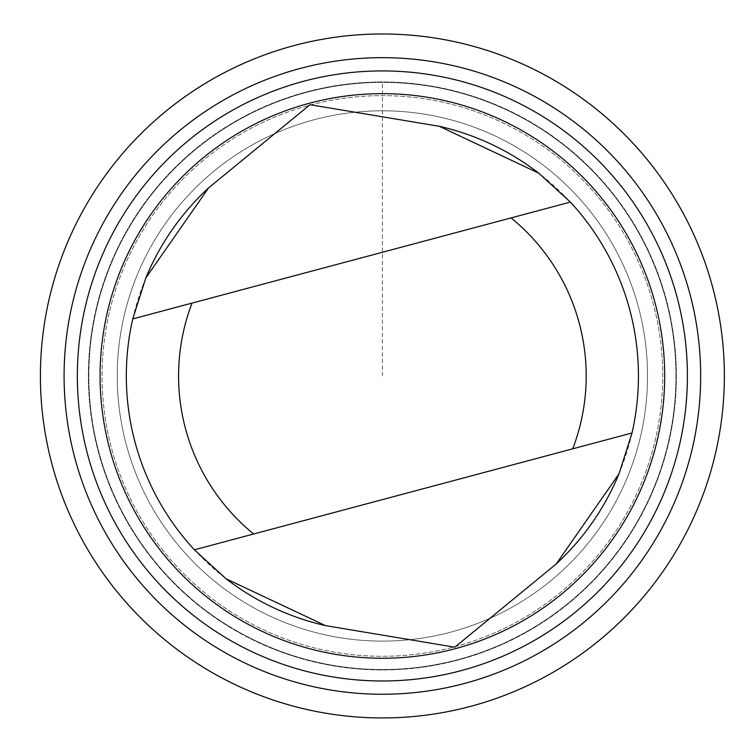 <?xml version="1.0" encoding="UTF-8"?>
<svg xmlns="http://www.w3.org/2000/svg" width="748" height="748" viewBox="0 0 748 748"><rect width="100%" height="100%" fill="white"/><g stroke="black" fill="none" stroke-linecap="round" stroke-linejoin="round"><path stroke-width="0.56" stroke-dasharray="3.74 2.81" d="M151.405 557.167A293.581 293.581 0 0 1 340.938 85.309A293.581 293.581 0 0 1 654.809 485.387A293.581 293.581 0 0 1 151.405 557.167A293.562 293.562 0 0 0 654.79 485.377A293.562 293.562 0 0 0 340.948 85.337A293.562 293.562 0 0 0 151.414 557.148A293.581 293.581 0 0 1 340.938 85.309A293.581 293.581 0 0 1 654.809 485.387A293.581 293.581 0 0 1 151.405 557.167M151.386 557.176A293.599 293.599 0 0 0 563.599 606.946A293.599 293.599 0 0 0 613.379 194.732A293.599 293.599 0 0 0 201.165 144.962A293.599 293.599 0 0 0 151.386 557.176M145.823 277.938A256.059 256.059 0 0 0 132.751 318.919L570.369 202.091M632.013 432.989L194.396 549.817A256.059 256.059 0 0 0 226.083 578.774M173.77 539.617A265.147 265.147 0 0 0 628.423 474.784A265.147 265.147 0 0 0 344.959 113.462A265.147 265.147 0 0 0 173.77 539.617A265.147 265.147 0 0 0 628.423 474.784A265.147 265.147 0 0 0 344.959 113.462A265.147 265.147 0 0 0 173.77 539.617M151.077 557.419A293.992 293.992 0 0 0 655.192 485.536A293.992 293.992 0 0 0 340.882 84.898A293.992 293.992 0 0 0 151.077 557.419A293.992 293.992 0 0 0 655.192 485.536A293.992 293.992 0 0 0 340.882 84.898A293.992 293.992 0 0 0 151.077 557.419M618.942 473.97A256.059 256.059 0 0 0 538.682 173.134M382.387 375.954L382.387 82.373M161.83 548.976A280.322 280.322 0 0 0 642.504 480.44A280.322 280.322 0 0 0 342.818 98.437A280.322 280.322 0 0 0 161.83 548.976A280.322 280.322 0 0 0 642.504 480.44A280.322 280.322 0 0 0 342.818 98.437A280.322 280.322 0 0 0 161.83 548.976"/><path stroke-width="1.12" d="M538.682 173.134A256.059 256.059 0 0 0 439.31 126.3L309.981 104.711L208.599 187.898L145.823 277.938L132.751 318.919A256.059 256.059 0 0 0 194.396 549.817L226.083 578.774L325.455 625.609L454.784 647.198L556.166 564.011A256.059 256.059 0 0 0 618.942 473.97M208.599 187.898A256.059 256.059 0 0 0 145.823 277.938M226.083 578.774A256.059 256.059 0 0 0 325.455 625.609M511.08 217.911L132.751 318.919A256.059 256.059 0 0 0 194.396 549.817L572.725 448.819A203.811 203.811 0 0 0 511.08 217.911L570.369 202.091L538.682 173.134L439.31 126.3M113.322 587.04A341.976 341.976 0 0 0 699.717 503.423A341.976 341.976 0 0 0 334.113 37.4A341.976 341.976 0 0 0 113.322 587.04M131.957 572.416A318.293 318.293 0 0 0 677.735 494.596A318.293 318.293 0 0 0 337.451 60.85A318.293 318.293 0 0 0 131.957 572.416M142.391 564.235A305.034 305.034 0 0 0 665.43 489.65A305.034 305.034 0 0 0 339.321 73.977A305.034 305.034 0 0 0 142.391 564.235M160.278 550.201A282.295 282.295 0 0 0 644.337 481.179A282.295 282.295 0 0 0 342.537 96.483A282.295 282.295 0 0 0 160.278 550.201M556.166 564.011L618.942 473.97L632.013 432.989A256.059 256.059 0 0 0 570.369 202.091M632.013 432.989L572.725 448.819M192.04 303.09A203.811 203.811 0 0 0 253.684 533.997"/></g></svg>
